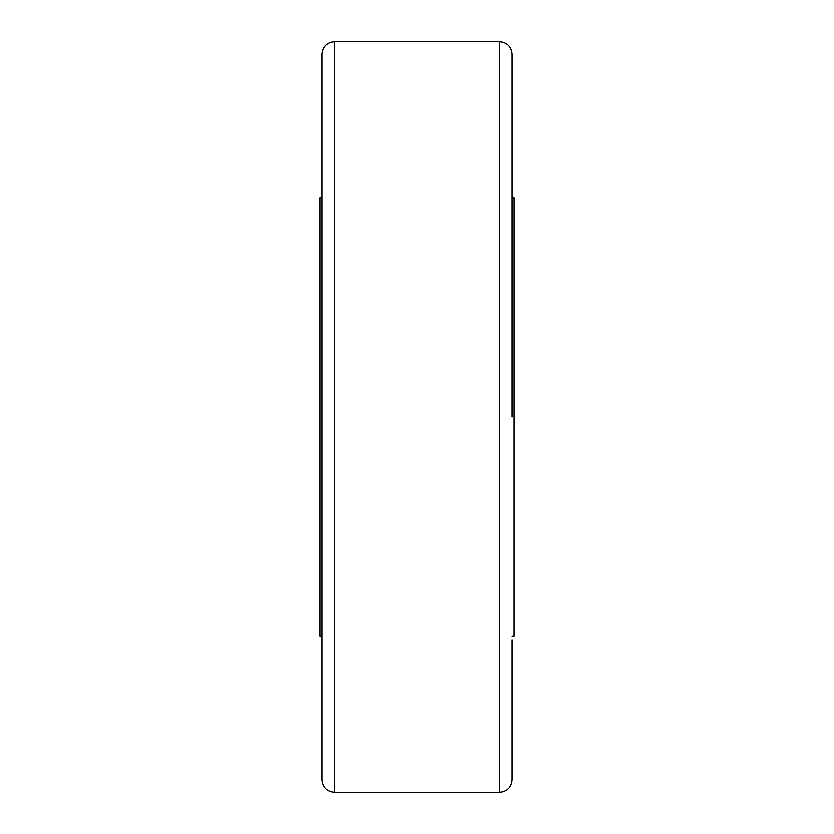 <?xml version="1.0" encoding="UTF-8"?>
<svg xmlns="http://www.w3.org/2000/svg" width="834" height="834" viewBox="0 0 834 834"><rect width="100%" height="100%" fill="white"/><g stroke="black" fill="none" stroke-linecap="round" stroke-linejoin="round"><path stroke-width="1.25" d="M334.361 41.7C326.782 42.461 322.622 46.631 321.893 54.21L321.893 779.79C322.622 787.369 326.782 791.539 334.361 792.3L334.361 41.7L499.639 41.7L499.639 792.3C507.218 791.539 511.378 787.369 512.107 779.79L512.107 639.761M512.107 417L512.107 54.21C511.378 46.631 507.218 42.461 499.639 41.7M319.891 197.992L319.891 636.008L319.891 197.992L321.893 197.992M514.109 636.008L514.109 197.992L514.109 636.008L512.107 636.008M334.361 792.3L499.639 792.3M319.891 636.008L321.893 636.008M514.109 197.992L512.107 197.992"/></g></svg>
